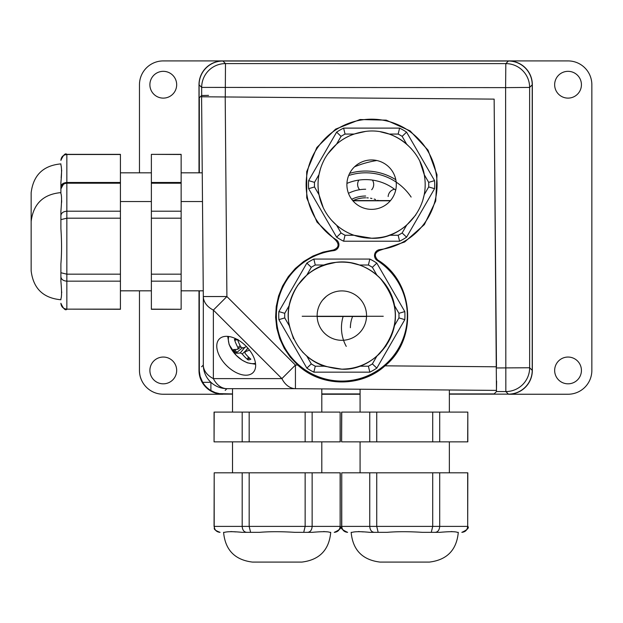 <?xml version="1.0" encoding="UTF-8"?>
<svg xmlns="http://www.w3.org/2000/svg" width="623" height="623" viewBox="0 0 623 623"><rect width="100%" height="100%" fill="white"/><g stroke="black" fill="none" stroke-linecap="round" stroke-linejoin="round"><path stroke-width="0.93" d="M346.256 346.38A38.688 38.688 0 0 1 343.133 316.476M352.602 316.476A29.764 29.764 0 0 0 350.391 327.729M349.643 173.35A56.545 56.545 0 0 1 395.807 179.736M581.43 84.72A13.395 13.395 0 0 1 561.346 96.324A13.395 13.395 0 0 1 561.346 73.125A13.395 13.395 0 0 1 581.43 84.72M581.43 370.436A13.395 13.395 0 0 1 561.346 382.031A13.395 13.395 0 0 1 561.346 358.84A13.395 13.395 0 0 1 581.43 370.436M176.675 370.436A13.395 13.395 0 0 1 156.583 382.031A13.395 13.395 0 0 1 156.583 358.84A13.395 13.395 0 0 1 176.675 370.436M176.675 84.72A13.395 13.395 0 0 1 156.583 96.324A13.395 13.395 0 0 1 156.583 73.125A13.395 13.395 0 0 1 176.675 84.72M139.466 172.82L139.466 84.72A23.806 23.806 0 0 1 163.281 60.914L568.044 60.914A23.806 23.806 0 0 1 591.85 84.72L591.85 370.436A23.806 23.806 0 0 1 568.044 394.242L508.516 394.242A23.806 23.806 0 0 0 532.33 370.436L532.33 84.72A23.806 23.806 0 0 0 508.516 60.914L222.8 60.914A23.806 23.806 0 0 0 198.994 84.72L198.994 172.82M360.078 394.242L321.803 394.242L360.078 394.242M198.994 290.824L198.994 370.436A23.806 23.806 0 0 0 222.8 394.242L163.281 394.242A23.806 23.806 0 0 1 139.466 370.436L139.466 290.824M365.662 189.244A38.33 38.33 0 0 0 348.467 193.317M346.933 183.411A47.979 47.979 0 0 1 395.683 190.155M353.662 200.341L352.634 200.489M357.174 199.049L355.756 199.508M360.818 198.215L359.354 198.496M364.533 197.841L363.045 197.935M368.271 197.935L366.783 197.841M371.962 198.496L370.506 198.215M375.56 199.508L374.143 199.049M378.893 200.583L377.655 200.341M365.662 197.818A29.764 29.764 0 0 0 353.124 200.583M242.168 348.031L236.008 353.124A38.673 11.642 -38.6 0 0 240.291 352.898L242.238 353.989A38.673 31.477 81.2 0 0 248.071 359.899L247.744 358.622L248.382 356.948M246.521 346.653A38.673 7.749 149.7 0 1 242.744 348.016L240.805 346.925A38.673 27.583 -105.7 0 1 237.542 339.636L235.408 340.142L234.427 339.457A38.673 31.874 77.8 0 0 237.994 347.626L237.854 349.246A38.673 8.886 151.1 0 1 233.57 349.48A12.951 7.476 -135 0 0 236.008 353.124M255.485 363.24A19.804 11.432 45 0 1 255.111 363.341A19.804 11.432 45 0 1 236.21 355.328A19.804 11.432 45 0 1 228.742 336.49M240.813 346.949L237.854 349.246M248.071 359.899A12.951 7.476 -135 0 0 250.874 359.191A38.673 27.98 -108.6 0 1 245.041 353.28L245.182 351.668A38.673 12.779 -37.3 0 0 249.496 350.126M247.861 348.117L244.808 351.909L247.977 348.257M315.277 265.016L313.852 259.067A63.094 63.094 0 0 0 306.859 263.101L278.87 311.578A63.094 63.094 0 0 0 278.87 319.646L306.859 368.123A63.094 63.094 0 0 0 313.852 372.157L369.828 372.157A63.094 63.094 0 0 0 376.814 368.123L404.802 319.646A63.094 63.094 0 0 0 404.802 311.578L376.814 263.101A63.094 63.094 0 0 0 369.828 259.067L313.852 259.067A63.094 63.094 0 0 0 306.859 263.101L311.305 267.314A57.145 57.145 0 0 1 315.277 265.016L324.233 265.016L335.836 262.376M381.634 279.743L376.853 275.062A53.57 53.57 0 0 0 359.448 265.016L350.749 262.789M359.448 265.016L368.395 265.016L369.828 259.067L313.852 259.067M368.395 265.016A57.145 57.145 0 0 1 372.375 267.314L376.814 263.101M392.786 332.176L394.46 325.658A53.57 53.57 0 0 0 394.46 305.566L390.146 292.452M394.46 305.566L398.938 313.314L404.802 311.578M398.938 313.314A57.145 57.145 0 0 1 398.938 317.909L404.802 319.646L376.814 368.123L372.375 363.91A57.145 57.145 0 0 1 368.395 366.207L369.828 372.157M302.334 351.8L306.828 356.161A53.57 53.57 0 0 0 324.233 366.207L341.84 369.174C349.596 368.886 355.468 367.897 359.448 366.207A53.57 53.57 0 0 0 376.853 356.161L386.065 345.843M324.233 366.207L315.277 366.207L313.852 372.157A63.094 63.094 0 0 1 306.859 368.123L311.305 363.91L306.828 356.161M289.22 325.658L284.742 317.909A57.145 57.145 0 0 1 284.742 313.314L289.22 305.566A53.57 53.57 0 0 0 289.22 325.658L293.534 338.772M284.742 317.909L278.87 319.646L306.859 368.123M284.742 313.314L278.87 311.578A63.094 63.094 0 0 0 278.87 319.646M324.233 265.016A53.57 53.57 0 0 0 306.828 275.062L297.506 285.536M290.894 299.048L289.22 305.558C295.318 281.082 310.799 266.691 335.657 262.4C352.665 260.788 367.352 265.896 379.719 277.733C400.488 302.98 400.488 328.235 379.719 353.49C369.159 363.739 356.527 368.972 341.84 369.182C369.314 370.895 399.288 343.359 395.021 309.156C392.319 280.654 363.668 258.234 335.384 262.431C306.882 265.133 284.462 293.783 288.659 322.068C294.554 351.138 312.287 366.838 341.84 369.182M341.84 290.91A24.702 24.702 0 0 1 366.542 315.612A24.702 24.702 0 0 1 341.84 340.314A24.702 24.702 0 0 1 317.138 315.612A24.702 24.702 0 0 1 341.84 290.91M327.441 154.333L336.591 144.115L341.061 136.359A57.145 57.145 0 0 1 345.041 134.062L343.616 128.112A63.094 63.094 0 0 0 336.622 132.146L308.634 180.623A63.094 63.094 0 0 0 308.634 188.691L336.622 237.176A63.094 63.094 0 0 0 343.616 241.21L399.592 241.21A63.094 63.094 0 0 0 406.578 237.176L434.566 188.691A63.094 63.094 0 0 0 434.566 180.623L406.578 132.146A63.094 63.094 0 0 0 399.592 128.112L343.616 128.112L399.592 128.112L398.159 134.062A57.145 57.145 0 0 1 402.139 136.359L406.578 132.146M341.061 136.359L336.622 132.146M411.398 148.796L406.617 144.115A53.57 53.57 0 0 0 389.211 134.062L380.521 131.835M365.6 131.43L353.996 134.062A53.57 53.57 0 0 0 336.591 144.115M422.542 201.229L424.224 194.711A53.57 53.57 0 0 0 424.224 174.611L419.91 161.505M424.224 174.611L428.694 182.368L434.566 180.623M428.694 182.368A57.145 57.145 0 0 1 428.694 186.955L434.566 188.691L406.578 237.176L402.139 232.955A57.145 57.145 0 0 1 398.159 235.253L399.592 241.21A63.094 63.094 0 0 0 406.578 237.176M331.771 220.48L336.584 225.207A53.57 53.57 0 0 0 353.996 235.253L371.604 238.22C379.36 237.931 385.224 236.942 389.211 235.253A53.57 53.57 0 0 0 406.617 225.207L415.829 214.888M353.996 235.253L345.041 235.253L343.616 241.21L399.592 241.21M345.041 235.253A57.145 57.145 0 0 1 341.061 232.955L336.622 237.176A63.094 63.094 0 0 0 343.616 241.21M320.619 168.21L318.984 174.611A53.57 53.57 0 0 0 318.984 194.711L323.298 207.825M318.984 194.711L314.506 186.955L308.634 188.691M314.506 186.955A57.145 57.145 0 0 1 314.506 182.368L308.634 180.623M371.604 159.955A24.702 24.702 0 0 1 396.306 184.657A24.702 24.702 0 0 1 371.604 209.359A24.702 24.702 0 0 1 346.902 184.657A24.702 24.702 0 0 1 371.604 159.955M366.526 316.476L317.154 316.476M302.194 316.266L383.262 316.266M390.31 200.793L352.898 200.793M352.719 200.583L390.489 200.583M376.822 160.516A99.252 99.252 0 0 0 354.534 166.808M326.25 296.447L322.675 300.029M232.519 393.931L219.467 393.65L215.028 392.521L210.901 390.559A23.806 23.806 0 0 1 202.677 382.343L200.162 376.463L199.321 371.043L199.313 290.824M199.095 290.824L199.095 370.335A23.814 23.806 135 0 0 222.909 394.141L232.519 394.141M199.321 172.82L199.329 99.119M449.362 394.141L508.415 394.141A23.814 23.806 45 0 0 532.221 370.335L532.221 84.821A23.814 23.806 -45 0 0 508.415 61.015L222.909 61.015A23.814 23.806 -135 0 0 199.095 84.821L199.095 172.82M201.673 96.775L494.14 99.119L496.469 391.563L494.117 393.915L449.362 393.915M360.078 393.923L321.803 393.923M496.484 367.959L529.643 367.757L529.628 87.422L505.611 87.625L505.837 391.563L508.415 394.141M199.095 84.821L201.673 87.399L505.611 87.625L505.814 63.616L225.479 63.593L225.277 96.775M321.803 394.141L360.078 394.141M335.789 240.338L316.975 222.061L306.742 197.904L306.695 171.675L316.85 147.487L335.602 129.14L360.008 119.53L386.237 120.146L410.152 130.916L428.017 150.127L437.011 174.767L435.718 200.972L424.349 224.607L404.685 241.973L379.828 250.337C374.719 252.541 373.987 255.742 377.647 259.939C414.217 281.884 418.189 339.037 385.006 365.833C361.138 387.576 321.382 387.296 297.778 365.086L290.318 357.259L284.228 348.319L279.672 338.499L276.776 328.08L275.623 317.317L276.23 306.516L278.59 295.956L282.632 285.926L288.262 276.682L295.318 268.482L303.619 261.543L312.933 256.045L323.026 252.136L333.617 249.924C338.717 247.72 339.442 244.528 335.789 240.338L336.186 239.73A65.477 65.477 0 0 1 329.037 134.911A65.477 65.477 0 0 1 431.49 158.195A65.477 65.477 0 0 1 379.734 249.628A5.95 5.95 0 0 0 377.258 260.539A65.477 65.477 0 0 1 384.407 365.366A65.477 65.477 0 0 1 281.954 342.082A65.477 65.477 0 0 1 333.702 250.641A5.95 5.95 0 0 0 336.186 239.73M496.601 381.089L496.453 390.395L295.434 388.674L295.434 365.07L226.904 296.54L203.308 296.54L203.308 365.07A23.806 16.837 -0 0 0 213.37 378.613A23.806 16.837 90 0 0 226.904 388.674L295.434 388.674A23.806 16.837 -90 0 1 281.892 378.613L213.37 378.613L213.37 310.083A23.806 16.837 180 0 1 203.308 296.54L201.579 95.521L199.282 97.866L199.329 103.286M494.14 99.119L496.476 366.791L385.006 365.833M208.557 95.374L201.579 95.521M255.648 365.491A23.806 13.745 45 0 1 253.047 372.601A23.806 13.745 45 0 1 226.492 365.491A23.806 13.745 45 0 1 219.374 338.928A23.806 13.745 45 0 1 241.241 342.019A23.806 13.745 45 0 1 255.648 365.491M250.602 532.338L259.55 532.338C269.572 531.497 281.308 531.497 294.765 532.338L312.17 532.338C321.92 531.481 327.791 531.481 329.777 532.338L330.727 532.338C329.092 550 319.467 559.921 301.859 562.086L252.455 562.086C234.855 559.921 225.23 550 223.587 532.338L224.537 532.338C227.582 531.481 233.446 531.481 242.145 532.338L250.602 532.338L249.169 526.388L214.063 526.388C215.472 528.203 211.275 528.966 220.02 532.338L220.02 532.338M246.622 532.338C243.951 532.019 242.472 530.033 242.183 526.388L242.183 472.818L214.195 472.818L214.195 526.388C214.569 530.033 216.524 532.019 220.059 532.338M303.72 532.338L305.145 526.388L249.169 526.388L249.169 472.818L242.183 472.818M307.7 532.338C310.363 532.019 311.843 530.033 312.139 526.388L305.145 526.388L305.145 472.818L249.169 472.818M334.255 532.338L334.255 532.338C337.791 532.019 339.753 530.033 340.127 526.388L312.139 526.388L312.139 472.818L305.145 472.818M323.547 531.551L326.857 531.816M230.775 531.551L235.813 531.902M214.195 472.818L214.063 526.388M242.145 532.338L259.55 532.338M294.765 532.338L312.17 532.338M340.127 472.818L340.127 526.388L340.251 472.818L312.139 472.818M340.127 441.863L340.127 412.099L340.251 441.863L312.139 441.863L312.139 412.099L214.063 412.099L214.063 441.863L214.195 412.099M312.139 441.863L305.145 441.863L305.145 412.099M305.145 441.863L249.169 441.863L249.169 412.099M249.169 441.863L242.183 441.863L242.183 412.099M242.183 441.863L214.195 441.863M340.127 412.099L312.139 412.099M378.161 532.338L387.117 532.338C397.131 531.497 408.875 531.497 422.332 532.338L439.737 532.338C449.479 531.481 455.351 531.481 457.344 532.338L458.294 532.338C456.651 550 447.034 559.921 429.426 562.086L380.022 562.086C362.415 559.921 352.789 550 351.154 532.338L352.104 532.338C355.141 531.481 361.013 531.481 369.712 532.338L378.161 532.338L376.736 526.388L341.63 526.388C340.111 527.837 342.097 529.823 347.579 532.338L347.579 532.338M374.189 532.338C371.518 532.019 370.039 530.033 369.743 526.388L369.743 472.818L341.754 472.818L341.754 526.388C342.128 530.033 344.091 532.019 347.626 532.338M431.28 532.338L432.712 526.388L376.736 526.388L376.736 472.818L369.743 472.818M435.259 532.338C437.93 532.019 439.41 530.033 439.698 526.388L432.712 526.388L432.712 472.818L376.736 472.818M461.822 532.338L461.822 532.338C465.358 532.019 467.312 530.033 467.686 526.388L439.698 526.388L439.698 472.818L432.712 472.818M451.107 531.551L454.416 531.816M358.334 531.551L363.38 531.902M341.754 472.818L341.63 526.388M369.712 532.338L387.117 532.338M422.332 532.338L439.737 532.338M467.686 472.818L467.686 526.388L467.818 472.818L439.698 472.818M467.686 441.863L467.818 412.099L467.818 441.863L439.698 441.863L439.698 412.099L341.63 412.099L341.63 441.863L341.754 412.099M439.698 441.863L432.712 441.863L432.712 412.099M432.712 441.863L376.736 441.863L376.736 412.099M376.736 441.863L369.743 441.863L369.743 412.099M369.743 441.863L341.754 441.863M467.686 412.099L439.698 412.099M60.898 189.088L60.898 193.558C61.739 195.264 61.739 201.128 60.898 211.166L60.898 228.579C61.755 241.358 61.755 253.102 60.898 263.786L60.898 281.199C61.755 290.941 61.755 296.813 60.898 298.806L60.898 299.756C43.236 298.113 33.315 288.488 31.15 270.888L31.15 192.756C33.315 175.156 43.236 165.531 60.898 163.888L60.898 164.838C61.755 167.883 61.755 173.755 60.898 182.446L60.898 189.088C61.218 185.545 63.203 183.59 66.848 183.217L66.848 154.364C65.399 152.853 63.414 154.839 60.898 160.321L60.898 160.321M60.898 215.644C61.218 212.98 63.203 211.501 66.848 211.205L66.848 183.217L120.426 183.217L120.426 154.364L66.848 154.364M60.898 219.623L66.848 218.19L66.848 211.205L120.426 211.205L120.426 183.217M60.898 272.742L66.848 274.175L66.848 218.19L120.426 218.19L120.426 211.205M60.898 276.721C61.218 279.384 63.203 280.864 66.848 281.16L66.848 274.175L120.426 274.175L120.426 218.19M60.898 303.276L60.898 303.276C61.218 306.82 63.203 308.774 66.848 309.148L66.848 281.16L120.426 281.16L120.426 274.175M61.677 291.914L61.693 292.569M61.677 200.707L61.529 202.888M60.898 211.166L60.898 228.579M60.898 263.786L60.898 281.199M120.426 309.148L66.848 309.148L120.426 309.281L120.426 281.16M151.373 309.148L181.137 309.281L151.373 309.281L151.373 218.19L181.137 218.19L181.137 154.364L151.373 154.364L181.137 154.496M151.373 218.19L151.373 211.205L181.137 211.205M151.373 211.205L151.373 183.217L181.137 183.217M151.373 183.217L151.373 182.484L181.137 182.484M181.137 309.148L181.137 218.19M151.373 281.16L181.137 281.16M151.373 274.175L181.137 274.175M61.677 170.211L61.155 177.898M60.898 160.368C61.218 156.825 63.203 154.87 66.848 154.496L120.426 154.496M60.898 186.923C61.218 184.26 63.203 182.78 66.848 182.484L120.426 182.484M60.898 182.446L60.898 192.608C43.236 194.251 33.315 203.877 31.15 221.476M151.373 182.484L151.373 154.496M365.662 196.027A31.547 31.547 0 0 0 351.699 199.29M348.646 175.522A54.762 54.762 0 0 1 411.133 197.063M249.792 358.264A11.736 6.775 45 0 1 247.744 358.622M235.408 340.142A11.736 6.775 45 0 1 236.857 339.582A11.736 6.775 45 0 1 237.308 339.512M236.07 338.865A12.951 7.476 -135 0 0 234.427 339.457M237.005 352.595A11.736 6.775 45 0 1 234.887 349.526M237.994 347.626L240.12 345.633M242.238 353.989L245.844 350.624M240.291 352.898L244.901 347.26M372.375 267.314L376.853 275.062M376.853 356.161L372.375 363.91M398.938 317.909L394.46 325.658M368.395 366.207L359.448 366.207M315.277 366.207A57.145 57.145 0 0 1 311.305 363.91M306.828 275.062L311.305 267.314M389.211 134.062L398.159 134.062M345.041 134.062L353.996 134.062M402.139 136.359L406.617 144.115M406.617 225.207L402.139 232.955M428.694 186.955L424.224 194.711M398.159 235.253L389.211 235.253M341.061 232.955L336.591 225.207C328.858 218.455 323.462 210.185 320.393 200.404C316.11 185.599 317.699 171.45 325.159 157.954C334.395 142.753 347.813 133.914 365.413 131.445C393.728 127.396 422.262 149.964 424.816 178.474C428.858 212.801 398.767 239.964 371.604 238.227C358.381 238.087 346.707 233.742 336.584 225.207M314.506 182.368L318.984 174.611M222.909 61.015L225.479 63.593A23.806 23.806 -45 0 0 201.673 87.399L201.673 95.506M202.677 382.343L210.901 382.343L210.901 390.559M496.469 391.563L505.837 391.563A23.806 23.806 135 0 0 529.643 367.757L532.221 370.335M532.221 84.821L529.628 87.422A23.806 23.806 -135 0 0 505.814 63.616L508.415 61.015M379.828 250.337L379.734 249.628M333.617 249.924L333.702 250.641M377.647 259.939L377.258 260.539M297.778 365.086L295.434 365.07L281.892 378.613L213.37 310.083L226.904 296.54L225.199 96.775M201.579 366.791L203.308 365.07A23.806 23.806 45 0 0 226.904 388.674L225.183 390.395M394.468 189.213A8.037 8.037 0 0 0 388.152 196.541M358.895 180.078A8.037 8.037 0 0 0 359.619 189.727M371.697 189.727A8.037 8.037 0 0 0 372.422 180.078M236.857 339.582L238.009 339.465M227.691 336.373L229.155 344.667L236.226 355.383L242.16 360.195L247.339 362.827L255.601 364.284M340.251 526.388C341.77 527.837 339.784 529.823 334.302 532.338M232.519 441.863L232.519 472.818M321.803 441.863L321.803 472.818M321.803 412.099L321.803 388.9M232.519 412.099L232.519 388.674M467.818 526.388C469.329 527.837 467.351 529.823 461.869 532.338M360.078 441.863L360.078 472.818M449.362 441.863L449.362 472.818M449.362 412.099L449.362 389.99M360.078 412.099L360.078 389.227M120.426 183.084L66.848 183.084C65.399 181.573 63.414 183.559 60.898 189.042M66.848 309.281C65.399 310.791 63.414 308.806 60.898 303.323M151.373 201.541L120.426 201.541M151.373 290.824L120.426 290.824M181.137 290.824L203.254 290.824M181.137 201.541L202.491 201.541M151.373 183.084L181.137 183.084M151.373 172.82L120.426 172.82M181.137 172.82L202.249 172.82"/></g></svg>
